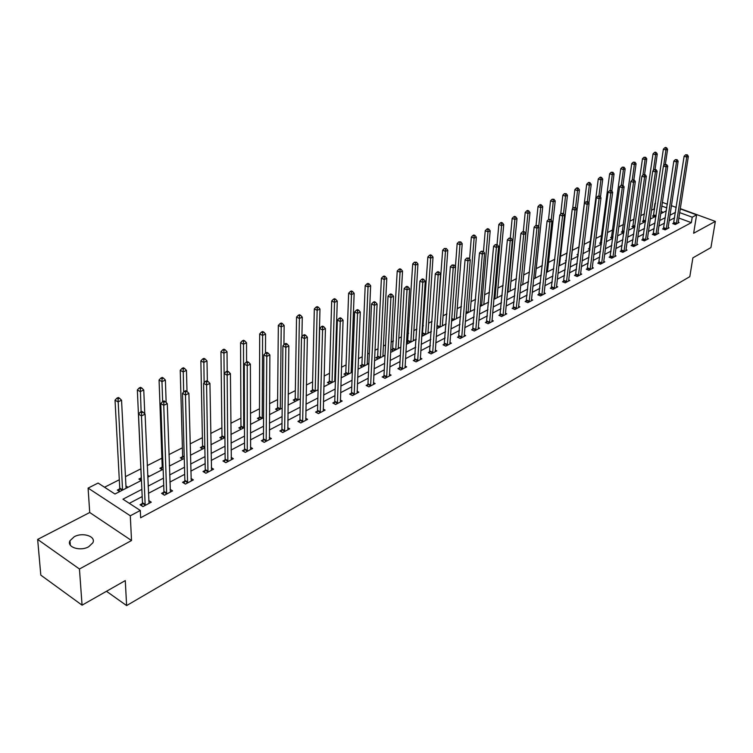 <?xml version="1.0" encoding="UTF-8"?>
<svg xmlns="http://www.w3.org/2000/svg" width="753" height="753" viewBox="0 0 753 753"><rect width="100%" height="100%" fill="white"/><g stroke="black" fill="none" stroke-linecap="round" stroke-linejoin="round"><path stroke-width="1.13" d="M74.218 536.757L69.982 540.729C66.386 547.158 80.27 551.667 88.685 546.753L92.807 542.838C96.346 536.39 82.642 531.947 74.218 536.757M654.63 209.118L654.131 208.929L654.912 203.536L655.486 203.254M680.213 208.882L696.619 214.859L693.645 233.251L715.35 221.391L710.926 247.596L692.873 257.865L689.814 276.662L126.617 605.581L125.28 580.591L82.068 605.167L40.813 575.132L37.65 539.421L79.451 569.004L131.53 540.532L130.297 515.786L88.092 488.085L98.106 483.059L114.964 494.015L141.46 480.405M131.53 540.532L89.72 512.511L37.65 539.421M89.72 512.511L88.092 488.085M654.131 208.929L651.477 210.275M644.483 213.814L640.775 215.697M634.092 219.076L629.866 221.213M623.503 224.441L618.75 226.841M612.726 229.9L607.426 232.583M601.741 235.454L595.877 238.428M590.559 241.12L584.102 244.396M579.161 246.89L572.308 250.363M567.15 252.98L560.505 256.34M554.857 259.201L548.476 262.43M542.32 265.545L536.211 268.642M529.519 272.031L523.702 274.977M516.464 278.638L510.939 281.443M503.126 285.396L497.912 288.032M489.516 292.286L484.621 294.762M475.614 299.327L471.067 301.633M461.41 306.518L457.212 308.645M446.906 313.869L443.075 315.808M432.071 321.38L428.636 323.122M423.402 325.767L422.358 326.294M416.908 329.052L413.877 330.586M408.606 333.259L406.902 334.125M401.405 336.902L398.808 338.219M393.48 340.921L391.108 342.126M385.555 344.93L383.399 346.022M378.025 348.752L374.938 350.305M369.337 353.148L367.643 354.004M362.221 356.753L358.4 358.682M352.743 361.553L351.538 362.155M346.06 364.932L341.467 367.257M335.753 370.156L335.066 370.504M329.541 373.3L324.129 376.039M312.627 381.865L306.367 385.028M295.327 390.628L288.183 394.243M277.622 399.589L269.546 403.683M259.484 408.775L250.438 413.359M240.913 418.179L230.851 423.28M221.881 427.817L210.755 433.455M202.388 437.691L190.142 443.894M182.395 447.809L168.973 454.605M161.904 458.191L147.249 465.608M140.877 468.837L125.45 476.649M119.303 479.765L104.535 487.238M715.35 221.391L680.251 208.609M82.068 605.167L79.451 569.004M106.474 591.284L126.617 605.581M663.402 212.355L661.012 211.471M119.689 491.587L117.346 490.071L119.605 488.913M128.038 487.295L125.93 485.939M141.235 480.518L138.891 479.04L141.103 477.91M149.376 476.338L147.663 475.265M162.243 469.731L159.9 468.291L162.046 467.189M170.178 465.655L169.331 465.138M182.715 459.217L180.381 457.805L182.471 456.732M202.679 448.967L200.345 447.583L202.397 446.529M222.163 438.961L219.829 437.606L221.824 436.58M241.176 429.201L238.842 427.873L240.791 426.876M259.729 419.666L257.404 418.367L259.305 417.397M277.848 410.366L275.532 409.086L277.386 408.145M295.543 401.274L293.228 400.031L295.044 399.099M312.824 392.398L310.518 391.174L312.297 390.27M329.72 383.719L327.423 382.524L329.155 381.639M335.433 380.086L334.765 379.738M346.229 375.239L343.942 374.072L345.636 373.206M352.338 371.954L351.19 371.37M362.372 366.946L360.094 365.798L361.741 364.951M368.49 363.812L367.238 363.181M378.166 358.842L375.888 357.713L377.507 356.884M384.143 355.774L382.938 355.181M393.612 350.907L391.334 349.806L392.925 348.987M399.457 347.905L398.299 347.34M408.719 343.152L406.46 342.06L408.004 341.269M414.442 340.205L413.322 339.678M423.506 335.556L421.812 334.756M422.772 333.711L421.849 334.181M429.116 332.675L428.033 332.167M437.982 328.12L436.844 327.583M443.47 325.305L442.425 324.816M452.158 320.844L451.546 320.562M457.532 318.077L456.525 317.625M471.303 311.008L470.333 310.565M484.791 304.08L483.85 303.666M498.015 297.294L497.102 296.889M510.967 290.639L510.092 290.263M523.664 284.116L522.817 283.759M536.117 277.725L535.289 277.377M548.325 271.457L547.525 271.127M560.298 265.301L559.526 264.99M566.209 261.037L565.39 260.698L566.303 260.227M572.045 259.277L571.292 258.966M578.191 255.229L577.005 254.749L578.2 254.138M583.566 253.356L583.038 253.14M589.938 249.525L588.404 248.914L589.58 248.311M601.459 243.916L599.595 243.181L600.743 242.598M612.707 238.39L610.579 237.562L611.709 236.988M623.475 232.856L621.357 232.046L622.467 231.472M634.054 227.425L631.946 226.625L633.038 226.06M644.446 222.088L642.347 221.297L643.42 220.751M654.658 216.845L652.569 216.064L653.613 215.527M141.856 489.375L122.946 499.201L140.303 510.468L140.632 517.772L691.348 222.653L678.792 218.022M674.66 217.796L669.116 220.695M664.541 223.095L658.847 226.069M654.244 228.488L648.399 231.548M643.749 233.976L637.744 237.12M633.066 239.567L626.901 242.805M622.176 245.271L615.841 248.584M611.088 251.078L604.574 254.486M599.783 256.999L593.1 260.5M588.262 263.032L581.391 266.628M576.516 269.179L569.456 272.878M564.543 275.447L557.286 279.25M552.325 281.848L544.861 285.754M539.873 288.371L532.192 292.38M527.156 295.025L519.269 299.157M514.186 301.812L506.072 306.066M500.943 308.749L492.603 313.116M487.436 315.827L478.842 320.317M473.628 323.046L464.799 327.677M459.537 330.426L450.445 335.189M445.136 337.965L435.78 342.869M430.424 345.674L420.786 350.719M415.383 353.543L405.462 358.739M400.012 361.591L389.79 366.946M384.294 369.827L373.77 375.333M368.217 378.241L357.374 383.917M351.764 386.854L340.591 392.708M334.934 395.664L323.414 401.697M317.71 404.69L305.831 410.903M300.071 413.924L287.825 420.334M281.999 423.384L269.367 429.991M263.494 433.069L250.457 439.893M244.527 442.999L231.077 450.049M225.081 453.184L211.198 460.45M205.145 463.622L190.81 471.124M184.701 474.324L169.896 482.08M163.721 485.309L148.416 493.319M142.185 496.585L129.309 503.333M142.308 503.55L140.049 504.745L142.929 506.609L151.278 502.185L148.727 500.547M163.787 492.217L161.584 493.375L164.455 495.201L172.588 490.89L170.131 489.346M184.711 481.167L182.565 482.306L185.436 484.085L193.361 479.887L190.989 478.428M205.108 470.409L203.009 471.51L205.88 473.251L213.607 469.157L211.32 467.782M224.987 459.914L222.954 460.987L225.815 462.69L233.355 458.69L231.143 457.391M244.386 449.673L242.4 450.727L245.252 452.384L252.603 448.487L250.467 447.254M263.305 439.686L261.366 440.712L264.218 442.34L271.391 438.538L269.32 437.371M281.773 429.935L279.881 430.942L282.723 432.533L289.726 428.824L287.721 427.713M299.798 420.428L297.943 421.398L300.786 422.96L307.619 419.336L305.68 418.282M317.399 411.138L315.592 412.089L318.425 413.613L325.098 410.074L323.216 409.067M334.586 402.055L332.826 402.987L335.65 404.483L342.173 401.029L340.337 400.069M351.387 393.198L349.665 394.101L352.479 395.57L358.852 392.191L357.073 391.278M367.803 384.529L366.118 385.423L368.923 386.854L375.145 383.559L373.422 382.684M383.842 376.058L382.195 376.933L384.999 378.335L391.08 375.116L389.405 374.279M399.532 367.784L397.923 368.631L400.709 370.015L406.667 366.862L405.039 366.052M414.875 359.68L413.303 360.508L416.08 361.864L421.906 358.786L420.315 358.014M429.888 351.755L428.344 352.573L431.111 353.901L436.815 350.879L435.272 350.145M444.571 344.008L443.065 344.799L445.823 346.107L451.395 343.152L449.899 342.446M458.954 336.422L457.476 337.193L460.224 338.483L465.674 335.584L464.215 334.906M473.025 328.995L471.576 329.758L474.315 331.009L479.652 328.186L478.23 327.527M486.796 321.719L485.384 322.463L488.113 323.705L493.337 320.929L491.954 320.307M500.293 314.594L498.91 315.328L501.62 316.542L506.75 313.822L505.385 313.22M513.508 307.619L512.153 308.335L514.864 309.53L519.881 306.866L518.553 306.292M526.46 300.786L525.133 301.482L527.825 302.659L532.748 300.052L531.449 299.487M539.157 294.084L537.849 294.771L540.532 295.92L545.351 293.369L544.09 292.832M551.601 287.514L550.321 288.192L552.994 289.321L557.719 286.818L556.486 286.3M563.79 281.076L562.538 281.744L565.202 282.855L569.833 280.398L568.628 279.9M575.753 274.77L574.52 275.419L577.175 276.511L581.721 274.101L580.535 273.621M587.481 268.576L586.276 269.207L588.912 270.289L593.373 267.927L592.225 267.456M598.993 262.496L597.807 263.126L600.433 264.181L604.8 261.865L603.68 261.413M610.278 256.538L609.121 257.159L611.737 258.194L616.02 255.926L614.919 255.483M621.357 250.693L620.218 251.295L622.825 252.321L627.033 250.09L625.95 249.667M632.228 244.951L631.108 245.544L633.706 246.551L637.838 244.367L636.784 243.953M642.902 239.322L641.801 239.906L644.389 240.894L648.446 238.748L647.411 238.353M653.378 233.788L652.305 234.362L654.875 235.341L658.856 233.223L657.849 232.846M663.675 228.357L662.612 228.921L665.172 229.881L669.078 227.811L668.09 227.434M673.775 223.02L672.74 223.575L675.281 224.516L679.131 222.483L678.152 222.126M696.619 214.859L692.214 217.193L679.639 212.591M691.348 222.653L692.214 217.193M140.303 510.468L130.297 515.786M662.367 202.378L667.384 204.204M671.394 205.663L676.25 207.433M666.829 207.903L661.812 206.068M655.411 203.724L654.912 203.536M147.739 477.176L163.147 469.27M169.359 466.079L184.269 458.417M190.415 455.264L204.844 447.847M210.944 444.722L224.912 437.549M230.945 434.453L244.48 427.497M250.448 424.428L263.559 417.699M269.47 414.668L282.177 408.135M288.032 405.133L300.353 398.808M306.142 395.824L318.086 389.696M323.828 386.75L335.414 380.802M341.1 377.874L352.338 372.104M357.967 369.215L368.866 363.614M374.448 360.753L385.028 355.312M390.562 352.479L400.822 347.199M406.309 344.394L416.277 339.274M421.699 336.478L431.384 331.508M436.759 328.75L446.162 323.922M451.499 321.183L460.629 316.486M465.909 313.775L474.785 309.219M480.028 306.527L488.65 302.104M493.836 299.44L502.223 295.129M507.362 292.484L515.513 288.305M520.615 285.688L528.54 281.613M533.595 279.015L541.294 275.061M546.311 272.482L553.803 268.642M558.773 266.082L566.058 262.345M570.99 259.813L578.078 256.171M582.973 253.657L589.863 250.118M594.719 247.624L601.431 244.179M606.24 241.713L612.763 238.353M617.535 235.905L623.898 232.639M628.633 230.211L634.817 227.039M639.513 224.62L645.528 221.533M650.187 219.142L656.051 216.13M660.673 213.748L666.386 210.821M675.497 212.355L669.944 215.245M665.36 217.617L659.666 220.573M655.054 222.973L649.199 226.013M644.549 228.423L638.535 231.548M633.847 233.976L627.673 237.186M622.947 239.642L616.603 242.937M611.841 245.403L605.318 248.791M600.518 251.286L593.816 254.759M588.978 257.272L582.097 260.849M577.212 263.381L570.143 267.051M565.221 269.602L557.945 273.377M552.984 275.956L545.511 279.834M540.503 282.431L532.823 286.422M527.768 289.048L519.871 293.143M514.779 295.788L506.647 300.014M501.517 302.678L493.149 307.017M487.972 309.709L479.369 314.17M474.145 316.881L465.298 321.475M460.027 324.214L450.915 328.948M445.597 331.706L436.213 336.572M430.848 339.358L421.191 344.375M415.778 347.18L405.839 352.338M400.38 355.181L390.139 360.499M384.623 363.36L374.072 368.829M368.509 371.718L357.637 377.366M352.018 380.284L340.817 386.091M335.151 389.037L323.602 395.033M317.879 398.008L305.972 404.182M300.193 407.185L287.919 413.557M282.083 416.588L269.414 423.167M263.522 426.217L250.457 433.003M244.509 436.091L231.02 443.093M225.006 446.218L211.085 453.447M205.014 456.591L190.641 464.055M184.504 467.236L169.651 474.945M163.457 478.164L148.115 486.127M145.188 505.414L141.47 415.882L145.084 414.169L149.028 503.371M141.668 505.79L142.458 502.703L138.496 414.112L141.47 415.882L141.573 412.813L143.023 412.136L141.828 411.43L140.378 412.107L141.573 412.813M140.378 412.107L138.496 414.112M145.084 414.169L143.023 412.136M126.062 488.311L121.544 400.21L117.929 401.876L115.03 400.154L119.746 488.076L118.983 491.135M118.042 398.855L119.492 398.196L118.334 397.509L116.884 398.168L118.042 398.855L122.551 490.118M119.492 398.196L121.544 400.21M115.03 400.154L116.884 398.168M166.658 494.034L163.759 405.302L167.279 403.636L170.404 492.048M163.166 494.382L163.938 491.38L160.784 403.57L163.759 405.302L163.853 402.281L165.265 401.622L164.069 400.925L162.667 401.594L163.853 402.281M166.149 402.507L165.396 380.067L161.961 381.639L162.667 401.594L160.784 403.57M167.279 403.636L165.265 401.622M187.582 482.946L185.464 395.005L188.89 393.377L191.234 481.007M184.099 483.257L184.862 480.339L182.49 393.32L185.464 395.005L185.549 392.031L186.913 391.381L185.727 390.713L184.353 391.353L185.549 392.031M184.353 391.353L182.49 393.32M188.89 393.377L186.913 391.381M144.774 413.858L143.757 390.007L140.237 391.626L137.347 389.941L141.244 477.082L140.491 480.047M140.34 388.652L141.752 388.002L140.595 387.334L139.183 387.974L140.34 388.652L141.122 411.759M141.752 388.002L143.757 390.007M137.347 389.941L139.183 387.974M162.055 378.712L163.429 378.081L162.272 377.422L160.897 378.053L162.055 378.712L161.961 381.639L159.071 379.992L162.196 466.361L161.453 469.251M163.429 378.081L165.396 380.067M159.071 379.992L160.897 378.053M207.979 472.14L206.595 384.981L209.927 383.399L211.537 470.258M204.515 472.423L205.258 469.58L203.621 383.324L206.595 384.981L206.67 382.044L208.007 381.413L206.811 380.754L205.484 381.385L206.67 382.044M205.484 381.385L203.621 383.324M209.927 383.399L208.007 381.413M227.858 461.608L227.171 375.21L230.427 373.667L231.322 459.763M224.413 461.853L225.147 459.095L224.215 373.601L227.171 375.21L227.246 372.321L228.545 371.709L227.359 371.06L226.06 371.671L227.246 372.321M226.06 371.671L224.215 373.601M230.427 373.667L228.545 371.709M247.248 451.329L247.229 365.694L250.391 364.188L250.627 449.541M243.831 451.555L244.546 448.863L244.273 364.113L247.229 365.694L247.285 362.842L248.556 362.24L247.37 361.619L246.109 362.212L247.285 362.842M246.109 362.212L244.273 364.113M250.391 364.188L248.556 362.24M187.008 391.466L186.462 370.382L183.13 371.916L180.231 370.307L182.621 455.913L181.897 458.728M183.205 369.026L184.541 368.415L183.393 367.775L182.047 368.386L183.205 369.026L183.666 392.078M184.541 368.415L186.462 370.382M180.231 370.307L182.047 368.386M207.348 381.056L207 360.941L203.743 362.438L200.863 360.866L202.548 445.729L201.832 448.459M203.818 359.595L205.127 358.993L203.969 358.372L202.661 358.965L203.818 359.595L204.129 382.806M205.127 358.993L207 360.941M200.863 360.866L202.661 358.965M227.208 371.135L227.02 351.745L223.839 353.204L220.958 351.67L221.984 435.789L221.278 438.444M223.914 350.39L225.185 349.816L224.027 349.194L222.756 349.778L223.914 350.39L224.761 437.625M225.185 349.816L227.02 351.745M220.958 351.67L222.756 349.778M246.579 361.986L246.532 342.775L243.445 344.196L240.565 342.69L240.951 426.085L240.263 428.673M243.501 341.429L244.744 340.855L243.586 340.262L242.353 340.827L243.501 341.429L243.718 427.892M244.744 340.855L246.532 342.775M240.565 342.69L242.353 340.827M265.48 353.166L265.574 334.031L262.552 335.414L259.681 333.937L259.465 416.616L258.787 419.139M262.609 332.675L263.814 332.129L262.665 331.536L261.46 332.092L262.609 332.675L262.223 418.386M263.814 332.129L265.574 334.031M259.681 333.937L261.46 332.092M283.919 344.808L284.154 325.494L281.208 326.849L278.337 325.4L277.537 407.364L276.878 409.83M281.245 324.148L282.431 323.602L281.283 323.028L280.107 323.574L281.245 324.148L280.295 409.105M282.431 323.602L284.154 325.494M278.337 325.4L280.107 323.574M301.915 336.638L302.282 317.154L299.402 318.481L296.55 317.069L295.204 398.337L294.545 400.737M299.44 315.818L300.598 315.291L299.449 314.726L298.301 315.253L299.44 315.818L297.953 400.041M300.598 315.291L302.282 317.154M296.55 317.069L298.301 315.253M317.945 389.772L319.978 309.022L317.173 310.311L314.321 308.928L312.448 389.508L311.808 391.861M317.211 307.685L318.331 307.168L317.192 306.622L316.062 307.13L317.211 307.685L315.196 391.184M318.331 307.168L319.978 309.022M314.321 308.928L316.062 307.13M334.737 381.14L337.269 301.078L334.53 302.339L331.687 300.984L329.315 380.886L328.675 383.183M334.548 299.741L335.65 299.242L334.511 298.706L333.419 299.205L334.548 299.741L334.53 302.339L332.045 382.524M335.65 299.242L337.269 301.078M331.687 300.984L333.419 299.205M351.152 372.716L354.155 293.322L351.472 294.555L348.639 293.228L345.796 372.453L345.166 374.702M351.491 291.985L352.564 291.496L351.435 290.969L350.361 291.458L351.491 291.985L351.472 294.555L348.517 374.072M352.564 291.496L354.155 293.322M348.639 293.228L350.361 291.458M367.191 364.471L370.655 285.735L368.038 286.94L365.205 285.641L361.911 364.217L361.299 366.41M368.048 284.408L369.102 283.928L367.963 283.41L366.918 283.89L368.048 284.408L368.038 286.94L364.621 365.798M369.102 283.928L370.655 285.735M365.205 285.641L366.918 283.89M382.891 356.414L386.778 278.328L384.218 279.504L381.404 278.224L377.667 356.15L377.065 358.296M384.228 277L385.254 276.539L384.124 276.031L383.098 276.492L384.228 277L384.218 279.504L380.378 357.703M385.254 276.539L386.778 278.328M381.404 278.224L383.098 276.492M398.243 348.526L402.544 271.089L400.041 272.238L397.236 270.986L392.492 350.361M400.041 269.762L401.048 269.31L399.928 268.802L398.921 269.263L400.041 269.762L400.041 272.238L395.777 349.797M401.048 269.31L402.544 271.089M397.236 270.986L398.921 269.263M413.265 340.817L417.953 264.002L415.505 265.122L412.71 263.898L407.58 342.606M415.505 262.684L416.494 262.232L414.395 262.195L415.505 262.684L415.505 265.122L410.856 342.05M416.494 262.232L417.953 264.002M412.71 263.898L414.395 262.195M427.968 333.259L433.031 257.074L430.641 258.175L427.855 256.961L422.358 335.01M430.641 255.756L431.591 255.323L430.481 254.843L429.521 255.276L430.641 255.756L430.641 258.175L425.614 334.473M431.591 255.323L433.031 257.074M427.855 256.961L429.521 255.276M442.359 325.87L447.79 250.297L445.447 251.37L442.67 250.184L436.853 327.47M445.437 248.989L446.369 248.556L444.326 248.509L445.437 248.989L445.447 251.37L440.053 327.056M446.369 248.556L447.79 250.297M442.67 250.184L444.326 248.509M456.459 318.632L462.22 243.661L459.932 244.716L457.165 243.548L455.433 266.628M459.914 242.353L460.836 241.939L458.812 241.892L459.914 242.353L459.932 244.716L454.2 319.79M460.836 241.939L462.22 243.661M457.165 243.548L458.812 241.892M470.258 311.544L476.348 237.167L474.108 238.202L471.35 237.054L469.59 259.041M474.089 235.868L474.983 235.454L473.882 235.002L472.988 235.416L474.089 235.868L474.108 238.202L468.046 312.683M474.983 235.454L476.348 237.167M471.35 237.054L472.988 235.416M483.784 304.598L490.184 230.813L487.982 231.82L485.243 230.7L483.464 251.624M487.963 229.514L488.848 229.119L487.746 228.667L486.871 229.072L487.963 229.514L487.982 231.82L481.609 305.718M488.848 229.119L490.184 230.813M485.243 230.7L486.871 229.072M266.157 441.305L266.778 356.414L269.866 354.955L269.461 439.554M262.759 441.503L263.465 438.886L263.832 354.87L266.778 356.414L266.835 353.609L268.068 353.025L266.882 352.404L265.649 352.988L266.835 353.609M265.649 352.988L263.832 354.87M269.866 354.955L268.068 353.025M284.615 431.525L285.839 347.368L288.851 345.947L287.844 429.822M281.236 431.704L281.933 429.154L282.902 345.862L285.839 347.368L285.886 344.601L287.091 344.027L285.914 343.424L284.709 343.999L285.886 344.601M284.709 343.999L282.902 345.862M288.851 345.947L287.091 344.027M302.64 421.981L304.428 338.549L307.365 337.156L305.784 420.315M299.28 422.132L299.958 419.647L301.501 337.071L304.428 338.549L304.466 335.81L305.643 335.254L304.476 334.671L303.299 335.226L304.466 335.81M303.299 335.226L301.501 337.071M307.365 337.156L305.643 335.254M320.232 412.653L322.576 329.936L325.437 328.581L323.301 411.025M316.891 412.785L317.559 410.357L319.649 328.496L322.576 329.936L322.604 327.244L323.752 326.698L322.576 326.124L321.427 326.661L322.604 327.244M321.427 326.661L319.649 328.496M325.437 328.581L323.752 326.698M337.41 403.552L340.271 321.54L343.076 320.213L340.412 401.961M334.097 403.664L334.756 401.293L337.353 320.119L340.271 321.54L340.3 318.877L341.42 318.34L340.252 317.775L339.132 318.312L340.3 318.877M339.132 318.312L337.353 320.119M343.076 320.213L341.42 318.34M354.202 394.657L357.553 313.333L360.292 312.043L357.138 393.104M350.907 394.751L351.557 392.435L354.644 311.949L357.553 313.333L357.581 310.707L358.673 310.189L357.506 309.634L356.414 310.151L357.581 310.707M356.414 310.151L354.644 311.949M360.292 312.043L358.673 310.189M370.608 385.96L374.439 305.332L377.102 304.061L373.479 384.444M367.332 386.044L367.972 383.776L371.53 303.967L374.439 305.332L374.448 302.734L375.512 302.226L374.354 301.68L373.29 302.188L374.448 302.734M373.29 302.188L371.53 303.967M377.102 304.061L375.512 302.226M386.647 377.469L390.92 297.501L393.527 296.268L389.442 375.982M383.39 377.526L384.011 375.314L388.03 296.174L390.92 297.501L390.929 294.941L391.974 294.451L390.816 293.915L389.772 294.404L390.929 294.941M389.772 294.404L388.03 296.174M393.527 296.268L391.974 294.451M402.318 369.158L407.025 289.858L409.576 288.653L405.067 367.709M399.081 369.205L399.702 367.04L404.145 288.55L407.025 289.858L407.025 287.326L408.051 286.846L406.893 286.328L405.876 286.808L407.025 287.326M405.876 286.808L404.145 288.55M409.576 288.653L408.051 286.846M417.661 361.035L422.772 282.394L425.257 281.208L420.334 359.614M414.442 361.064L419.901 281.114L422.772 282.394L422.762 279.89L423.76 279.419L422.612 278.911L421.614 279.382L422.762 279.89M421.614 279.382L419.901 281.114M425.257 281.208L423.76 279.419M432.655 353.082L438.161 275.09L440.59 273.932L435.281 351.698M429.455 353.11L435.3 273.828L438.161 275.09L438.152 272.614L439.121 272.153L437.982 271.654L437.004 272.115L438.152 272.614M437.004 272.115L435.3 273.828M440.59 273.932L439.121 272.153M447.329 345.307L453.202 267.946L455.584 266.816L449.899 343.952M444.157 345.316L450.36 266.713L453.202 267.946L453.193 265.508L454.144 265.056L452.054 265.018L453.193 265.508M452.054 265.018L450.36 266.713M455.584 266.816L454.144 265.056M461.702 337.692L467.924 260.962L470.249 259.86L464.206 336.365M458.539 337.692L465.081 259.757L467.924 260.962L467.905 258.552L468.837 258.11L466.775 258.072L467.905 258.552M466.775 258.072L465.081 259.757M470.249 259.86L468.837 258.11M475.755 330.247L482.315 254.128L484.603 253.046L478.221 328.939M472.62 330.238L479.492 252.942L482.315 254.128L482.296 251.747L483.21 251.314L481.167 251.276L482.296 251.747M481.167 251.276L479.492 252.942M484.603 253.046L483.21 251.314M489.525 322.952L496.406 247.445L498.637 246.391L491.935 321.672M486.4 322.924L493.591 246.278L496.406 247.445L496.387 245.092L497.281 244.669L495.258 244.621L496.387 245.092M495.258 244.621L493.591 246.278M498.637 246.391L497.281 244.669M503.013 315.808L510.195 240.904L512.379 239.868L505.367 314.556M499.907 315.771L507.4 239.755L510.195 240.904L510.167 238.569L511.042 238.155L509.047 238.117L510.167 238.569M509.047 238.117L507.4 239.755M512.379 239.868L511.042 238.155M516.219 308.805L523.702 234.494L525.839 233.477L518.525 307.582M513.132 308.768L520.907 233.374L523.702 234.494L523.664 232.188L524.521 231.783L522.554 231.745L523.664 232.188M522.554 231.745L520.907 233.374M525.839 233.477L524.521 231.783M529.161 301.953L536.917 228.225L539.016 227.227L531.42 300.748M526.093 301.906L534.141 227.114L536.917 228.225L536.88 225.947L537.717 225.542L535.769 225.505L536.88 225.947M535.769 225.505L534.141 227.114M539.016 227.227L537.717 225.542M541.84 295.232L549.869 222.079L551.921 221.1L544.061 294.056M538.79 295.176L547.102 220.987L549.869 222.079L549.831 219.82L550.65 219.434L548.721 219.387L549.831 219.82M548.721 219.387L547.102 220.987M551.921 221.1L550.65 219.434M554.264 288.644L562.547 216.055L564.562 215.104L556.448 287.495M551.243 288.578L559.799 214.991L562.547 216.055L562.51 213.833L563.31 213.447L561.409 213.4L562.51 213.833M561.409 213.4L559.799 214.991M564.562 215.104L563.31 213.447M497.027 297.793L503.729 224.582L501.573 225.571L498.844 224.469L497.036 244.565M501.554 223.293L502.411 222.907L501.319 222.464L500.463 222.86L501.554 223.293L501.573 225.571L494.9 298.885M502.411 222.907L503.729 224.582M498.844 224.469L500.463 222.86M510.016 291.129L516.991 218.492L514.892 219.462L512.162 218.37L510.327 237.863M514.864 217.203L515.701 216.817L514.619 216.384L513.772 216.77L514.864 217.203L514.892 219.462L507.927 292.202M515.701 216.817L516.991 218.492M512.162 218.37L513.772 216.77M522.742 284.596L529.99 212.515L527.928 213.466L525.217 212.402L523.335 231.369M527.9 211.235L528.719 210.859L527.637 210.435L526.808 210.812L527.9 211.235L527.928 213.466L520.7 285.641M528.719 210.859L529.99 212.515M525.217 212.402L526.808 210.812M535.214 278.186L542.725 206.661L540.701 207.593L538.009 206.548L536.061 225.363M540.673 205.39L541.482 205.023L540.4 204.6L539.59 204.976L540.673 205.39L540.701 207.593L538.696 226.813M541.482 205.023L542.725 206.661M538.009 206.548L539.59 204.976M566.454 282.187L574.981 210.162L576.949 209.221L568.59 281.057M563.442 282.121L572.233 209.108L574.981 210.162L574.934 207.96L575.725 207.583L573.833 207.536L574.934 207.96M573.833 207.536L572.233 209.108M576.949 209.221L575.725 207.583M578.398 275.862L587.161 204.383L589.091 203.461L580.497 274.751M575.414 275.777L584.422 203.348L587.161 204.383L587.114 202.199L587.886 201.832L586.022 201.785L587.114 202.199M586.022 201.785L584.422 203.348M589.091 203.461L587.886 201.832M590.117 269.649L599.096 198.717L600.988 197.813L592.169 268.557M587.152 269.565L596.376 197.7L599.096 198.717L599.049 196.561L599.802 196.204L597.957 196.157L599.049 196.561M597.957 196.157L596.376 197.7M600.988 197.813L599.802 196.204M601.619 263.559L610.805 193.163L612.66 192.279L603.633 262.486M598.663 263.465L608.095 192.166L610.805 193.163L610.749 191.027L611.492 190.669L609.666 190.622L610.749 191.027M609.666 190.622L608.095 192.166M612.66 192.279L611.492 190.669M612.895 257.582L622.279 187.713L624.096 186.848L614.872 256.538M609.958 257.488L619.587 186.735L622.279 187.713L622.223 185.596L622.957 185.257L621.15 185.21L622.223 185.596M621.15 185.21L619.587 186.735M624.096 186.848L622.957 185.257M623.964 251.718L633.537 182.367L635.325 181.52L625.894 250.693M621.037 251.624L630.854 181.407L633.537 182.367L633.48 180.278L634.195 179.939L632.407 179.892L633.48 180.278M632.407 179.892L630.854 181.407M635.325 181.52L634.195 179.939M634.817 245.958L644.587 177.124L646.328 176.296L636.727 244.951M631.918 245.864L641.914 176.174L644.587 177.124L644.521 175.063L645.227 174.724L643.457 174.677L644.521 175.063M643.457 174.677L641.914 176.174M646.328 176.296L645.227 174.724M645.481 240.311L655.421 171.985L657.134 171.176L647.354 239.322M642.601 240.207L652.766 171.053L655.421 171.985L655.355 169.933L656.042 169.613L654.291 169.566L655.355 169.933M654.291 169.566L652.766 171.053M657.134 171.176L656.042 169.613M547.45 271.899L555.215 200.929L553.229 201.842L550.537 200.806L548.513 219.594M553.191 199.658L553.982 199.291L552.109 199.244L553.191 199.658L553.229 201.842L551.234 220.196M553.982 199.291L555.215 200.929M550.537 200.806L552.109 199.244M559.451 265.743L567.442 195.3L565.503 196.194L562.82 195.187L560.712 214.087M565.465 194.039L566.237 193.681L564.392 193.634L565.465 194.039L565.503 196.194L563.517 213.73M566.237 193.681L567.442 195.3M562.82 195.187L564.392 193.634M571.216 259.691L579.443 189.794L577.532 190.669L574.868 189.671L572.666 208.694M577.495 188.532L578.257 188.184L577.193 187.789L576.422 188.137L577.495 188.532L577.532 190.669L575.565 207.527M578.257 188.184L579.443 189.794M574.868 189.671L576.422 188.137M588.912 203.225L591.209 184.381L589.335 185.247L586.681 184.269L577.88 255.098M589.288 183.13L590.041 182.791L588.978 182.395L588.225 182.744L589.288 183.13L589.335 185.247L587.349 201.635M590.041 182.791L591.209 184.381M586.681 184.269L588.225 182.744M600.48 197.117L602.748 179.082L600.913 179.929L598.268 178.96L589.26 249.252M600.866 177.84L601.6 177.501L600.536 177.115L599.802 177.454L600.866 177.84L600.913 179.929L598.917 195.865M601.6 177.501L602.748 179.082M598.268 178.96L599.802 177.454M611.831 191.14L614.062 173.877L612.264 174.705L609.638 173.764L600.433 243.52M612.217 172.635L612.933 172.305L611.163 172.258L612.217 172.635L612.264 174.705L610.25 190.349M612.933 172.305L614.062 173.877M609.638 173.764L611.163 172.258M622.976 185.285L625.169 168.776L623.409 169.585L620.783 168.653L611.398 237.882M623.352 167.543L624.058 167.213L622.307 167.166L623.352 167.543L623.409 169.585L621.347 185.116M624.058 167.213L625.169 168.776M620.783 168.653L622.307 167.166M633.875 179.826L636.069 163.768L634.337 164.568L631.729 163.646L622.166 232.357M634.28 162.535L634.977 162.215L633.235 162.168L634.28 162.535L634.337 164.568L632.228 180.071M634.977 162.215L636.069 163.768M631.729 163.646L633.235 162.168M655.948 234.767L666.057 166.94L667.742 166.14L657.783 233.797M653.086 234.654L663.412 166.018L666.057 166.94L665.991 164.907L666.659 164.596L664.927 164.54L665.991 164.907M664.927 164.54L663.412 166.018M667.742 166.14L666.659 164.596M644.577 174.498L646.771 158.855L645.067 159.636L642.478 158.732L632.746 226.926M645.01 157.622L645.688 157.311L643.975 157.264L645.01 157.622L645.067 159.636L642.883 175.233M645.688 157.311L646.771 158.855M642.478 158.732L643.975 157.264M666.226 229.317L676.486 161.989L678.142 161.198L668.033 228.366M663.374 229.204L673.86 161.076L676.486 161.989L676.42 159.975L677.088 159.664L675.366 159.617L676.42 159.975M675.366 159.617L673.86 161.076M678.142 161.198L677.088 159.664M655.082 169.274L657.275 154.026L655.599 154.789L653.02 153.904L643.128 221.589M655.543 152.803L656.211 152.501L655.176 152.144L654.508 152.445L655.543 152.803L655.599 154.789L653.359 170.479M656.211 152.501L657.275 154.026M653.02 153.904L654.508 152.445M676.326 223.97L686.736 157.123L688.364 156.351L678.095 223.029M673.493 223.857L684.119 156.229L686.736 157.123L686.67 155.137L687.32 154.826L685.616 154.779L686.67 155.137M685.616 154.779L684.119 156.229M688.364 156.351L687.32 154.826M665.37 164.333L667.591 149.282L665.944 150.035L663.374 149.16L653.331 216.356M665.887 148.068L666.537 147.767L665.511 147.419L664.852 147.72L665.887 148.068L665.944 150.035L663.628 165.801M666.537 147.767L667.591 149.282M663.374 149.16L664.852 147.72M145.263 505.159L142.383 503.296M145.338 504.557L142.458 502.703M119.746 488.076L122.551 489.883M119.68 488.659L122.202 490.297M166.733 493.78L163.853 491.963M166.818 493.196L163.938 491.38M187.657 482.692L184.786 480.922M187.742 482.118L184.862 480.339M162.196 466.361L163.062 466.898M162.121 466.935L163.081 467.538M208.044 471.896L205.174 470.164M208.129 471.322L205.258 469.58M227.924 461.363L225.062 459.669M228.018 460.789L225.147 459.095M247.313 451.094L244.461 449.428M247.408 450.529L244.546 448.863M182.621 455.913L184.221 456.883M182.546 456.487L184.24 457.513M202.548 445.729L204.835 447.084M202.463 446.294L204.844 447.696M221.984 435.789L224.771 437.399M221.9 436.345L224.413 437.804M240.951 426.085L243.737 427.666M240.866 426.64L243.37 428.062M259.465 416.616L262.242 418.16M259.38 417.162L261.884 418.564M277.537 407.364L280.314 408.888M277.452 407.91L279.956 409.284M295.204 398.337L297.972 399.824M295.11 398.874L297.604 400.21M312.448 389.508L315.215 390.967M312.363 390.045L314.848 391.362M329.315 380.886L332.064 382.317M329.221 381.413L331.706 382.703M345.796 372.453L348.535 373.855M345.702 372.98L348.178 374.241M361.911 364.217L364.64 365.591M361.816 364.734L364.283 365.967M377.667 356.15L380.397 357.496M377.573 356.668L380.03 357.882M393.085 348.262L395.805 349.59M392.991 348.78L395.438 349.966M408.173 340.554L410.884 341.853M408.07 341.053L410.517 342.229M422.932 332.995L425.633 334.276M422.838 333.504L425.276 334.652M437.389 325.607L440.081 326.858M437.286 326.105L439.714 327.235M451.706 318.444L454.219 319.592M451.659 318.961L453.861 319.969M466.088 311.591L468.074 312.486M466.051 312.1L467.707 312.853M480.169 304.861L481.638 305.52M480.122 305.37L481.28 305.887M266.233 441.07L263.381 439.451M266.317 440.514L263.465 438.886M284.69 431.29L281.848 429.699M284.785 430.735L281.933 429.154M302.706 421.746L299.873 420.193M302.8 421.2L299.958 419.647M320.298 412.428L317.474 410.903M320.392 411.882L317.559 410.357M337.485 403.326L334.661 401.829M337.579 402.789L334.756 401.293M354.277 394.431L351.453 392.962M354.371 393.894L351.557 392.435M370.674 385.743L367.869 384.303M370.777 385.207L367.972 383.776M386.713 377.244L383.917 375.841M386.816 376.716L384.011 375.314M402.394 368.942L399.608 367.558M402.488 368.424L399.702 367.04M417.727 360.819L414.95 359.463M417.83 360.301L415.044 358.946M432.73 352.865L429.954 351.538M432.824 352.357L430.057 351.03M447.404 345.09L444.647 343.792M447.508 344.592L444.741 343.283M461.768 337.485L459.019 336.205M461.871 336.986L459.123 335.706M475.83 330.04L473.091 328.779M475.934 329.541L473.195 328.289M489.591 322.745L486.871 321.512M489.695 322.256L486.975 321.023M503.079 315.601L500.359 314.387M503.183 315.112L500.463 313.907M516.285 308.608L513.574 307.412M516.389 308.118L513.687 306.932M529.227 301.746L526.526 300.579M529.331 301.266L526.639 300.099M541.906 295.035L539.223 293.886M542.009 294.555L539.327 293.406M554.33 288.446L551.667 287.317M554.443 287.975L551.77 286.846M493.949 298.263L494.928 298.696M493.902 298.762L494.57 299.063M507.437 291.778L507.955 292.004M566.52 281.989L563.856 280.878M566.623 281.528L563.969 280.417M578.464 275.664L575.819 274.572M578.577 275.203L575.923 274.111M590.183 269.452L587.547 268.379M590.296 268.99L587.651 267.917M601.685 263.362L599.049 262.308M601.788 262.91L599.162 261.856M612.961 257.394L610.344 256.349M613.064 256.942L610.448 255.898M624.021 251.53L621.423 250.504M624.133 251.078L621.526 250.062M634.883 245.779L632.294 244.772M634.995 245.327L632.398 244.32M645.547 240.132L642.968 239.134M645.66 239.689L643.071 238.692M600.913 241.967L601.675 242.268M600.809 242.41L601.609 242.73M611.878 236.357L612.98 236.79M611.765 236.8L612.914 237.242M622.637 230.851L624.068 231.397M622.533 231.293L624.002 231.858M656.014 234.578L653.444 233.609M656.127 234.145L653.557 233.166M633.207 225.448L634.948 226.107M633.104 225.881L634.883 226.559M666.292 229.138L663.732 228.178M666.405 228.705L663.845 227.745M643.589 220.14L645.622 220.902M643.476 220.573L645.556 221.354M676.382 223.792L673.841 222.841M676.495 223.359L673.954 222.408M653.783 214.925L656.108 215.782M653.679 215.349L655.929 216.186M69.982 540.729L70.321 545.181"/></g></svg>

